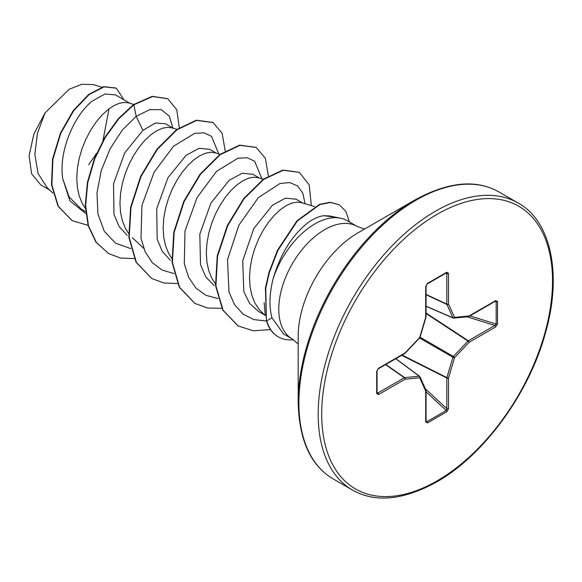 <?xml version="1.0" encoding="UTF-8"?>
<svg xmlns="http://www.w3.org/2000/svg" width="582" height="582" viewBox="0 0 582 582"><rect width="100%" height="100%" fill="white"/><g stroke="black" fill="none" stroke-linecap="round" stroke-linejoin="round"><path stroke-width="0.87" d="M298.18 402.075L298.18 336.265A84.368 48.713 120 0 1 357.835 232.931L414.835 200.026A164.975 95.252 120 0 0 298.18 402.075C298.988 440.028 310.672 465.658 333.224 478.95L352.503 490.08C375.288 502.964 403.319 500.273 436.595 481.991C483.693 455.582 529.314 393.185 545.552 332.569C562.779 272.623 549.975 220.112 518.206 203.067A165.703 95.674 120 0 0 435.351 211.273A165.703 95.674 120 0 0 327.099 357.297A165.703 95.674 120 0 0 352.503 490.08M264.184 302.575L265.247 315.648M340.55 218.192L329.47 215.937L323.825 215.704C319.074 216.264 313.996 218.454 308.584 222.273C292.302 234.75 280.444 253.73 272.994 279.2A64.958 37.503 -60 0 1 314.818 223.946A64.958 37.503 -60 0 1 340.55 218.192A64.958 37.503 -60 0 1 347.294 220.731L357.173 226.434A64.958 37.503 120 0 0 324.698 229.65A64.958 37.503 120 0 0 282.263 286.89A64.958 37.503 120 0 0 292.215 338.942L298.18 344.035M292.215 338.942L283.478 333.893L271.969 317.823C268.986 307.085 269.328 294.216 272.994 279.2M302.749 203.045L296.071 199.19L285.464 198.171L272.471 205.184L253.781 228.588L242.709 260.801L243.814 291.597L249.605 303.411L258.503 311.443L264.497 314.898M314.6 206.625L301.469 202.66L297.198 202.121L291.917 203.067L286.213 205.613L280.291 209.695L274.369 215.216L268.666 222.033L263.384 229.955L258.728 238.766L254.872 248.208L251.97 258.03L250.151 267.953L249.496 277.687L250.078 286.955L251.897 295.518L254.945 303.113L259.172 309.544L265.174 315.531M130.004 103.312L115.411 94.888L105 93.978L92.203 101.101C74.154 115.389 58.375 151.451 62.776 178.82L69.156 197.029L81.305 209.134L85.605 211.615M133.729 104.44L128.724 102.927L124.453 102.388L119.172 103.334L113.468 105.88L107.546 109.962L101.624 115.483L95.921 122.3L90.639 130.222L85.983 139.033L82.127 148.475L79.225 158.297L77.406 168.22L76.759 177.954L77.333 187.229L79.152 195.785L82.208 203.38L85.387 208.487M173.196 128.251L165.39 123.748L155.372 123.035L142.917 130.383L124.73 152.862L113.519 183.81L113.985 214.271L119.099 226.485L127.218 235.412M176.906 129.371L171.908 127.858L167.638 127.32L162.356 128.266L156.653 130.812L150.731 134.893L144.809 140.422L139.105 147.231L133.824 155.154L129.168 163.964L125.312 173.414L122.416 183.235L120.59 193.151L119.943 202.885L120.518 212.161L122.344 220.716L125.392 228.311L128.571 233.418M216.38 153.182L209.702 149.327L199.095 148.301L186.102 155.314L167.958 177.721L156.718 208.676L157.169 239.202L162.276 251.395L170.388 260.321M220.091 154.303L215.093 152.797L210.822 152.258L205.548 153.204L199.837 155.743L193.915 159.832L187.993 165.353L182.29 172.17L177.008 180.085L172.352 188.895L168.504 198.346L165.601 208.167L163.775 218.083L163.127 227.817L163.702 237.092L165.528 245.648L168.576 253.243L171.755 258.35M259.565 178.114L252.886 174.258L242.287 173.232L229.286 180.245L210.982 202.936L199.801 234.175L200.528 264.752L205.832 276.901L214.169 285.689M263.275 179.234L258.277 177.728L254.007 177.19L248.732 178.136L243.029 180.675L237.107 184.763L231.185 190.285L225.474 197.102L220.2 205.024L215.544 213.827L211.688 223.277L208.785 233.098L206.966 243.014L206.312 252.748L206.894 262.024L208.712 270.579L211.761 278.181L215.391 283.87M49.652 190.008L40.784 184.887L31.588 173.734L29.1 155.729L33.851 134.144L45.04 112.893L69.163 89.25L81.924 84.252L93.367 84.637L101.821 87.191M108.994 108.834L102.956 140.597M96.67 153.168L88.711 164.655M45.04 112.893L37.459 133.271L34.84 154.434L38.063 173.451L47.135 187.644L52.984 193.137M142.917 130.383L136.173 116.342L149.734 109.634L161.243 109.671L169.304 116.153L172.919 128.091M85.801 213.594L69.905 200.834L62.776 178.82M130.797 248.616L115.542 243.189L104.265 231.236L97.929 213.907L96.983 192.94L101.283 170.468L110.107 148.796L122.264 130.121L136.173 116.342L133.816 104.833L152.506 96.547L167.74 98.744L176.782 109.765L179.292 127.713M88.049 225.336L72.132 220.636L58.382 206.392L51.856 184.865L52.911 159.279L60.768 133.365L73.645 110.791L89.039 94.626L104.163 86.864L116.335 88.188L123.915 99.798M133.46 104.629L118.473 118.532L104.956 137.156L94.24 159.017L87.431 182.311L85.278 205.155L88.144 225.663L95.965 242.177L108.587 253.585L96.321 242.388L88.508 225.874L85.634 205.359L87.787 182.522L94.604 159.221L105.32 137.367L118.837 118.735L133.816 104.833L133.46 104.629L152.149 96.343L167.558 98.642M71.95 220.527L58.025 206.181L51.492 184.661L52.555 159.075L60.412 133.162L73.281 110.587L88.682 94.415L103.8 86.653L116.153 88.078M218.752 153.895L211.477 136.304L204.035 132.812L194.766 133.314L173.618 146.169L154.114 172.185L141.95 205.402L140.982 238.096L145.158 251.817L152.309 262.678L162.08 270.055L173.982 273.547M261.936 178.834L254.61 161.192L247.11 157.729L237.791 158.289L216.54 171.355L197.029 197.625L184.989 231.047L184.298 263.77L188.655 277.418L195.988 288.141L205.948 295.321L218.01 298.566M305.121 203.765L302.8 193.137L297.518 185.891L289.741 182.573L280.102 183.468L258.335 197.647L238.802 225.278L227.511 259.703L228.973 292.004L234.546 304.706L243.014 314.069L253.883 319.591L266.541 321.038M336.054 217.275L323.825 215.704M108.587 253.585L120.612 258.044L134.246 258.59M225.19 150.942L222.149 133.314L213.034 122.547L196.723 120.416L177.008 129.764L157.286 149.421L140.975 176.615L130.972 207.454L129.211 237.478L136.37 262.344L151.771 278.516L163.797 282.976L177.43 283.521M268.375 175.873L265.334 158.246L256.218 147.479L239.908 145.347L220.185 154.703L200.47 174.353L184.159 201.547L174.163 232.385L172.403 262.402L179.554 287.275L194.955 303.448L207.527 308.009L221.815 308.322M311.319 205.635L309.202 184.901L299.403 172.41L283.23 170.257L263.675 179.416L244.069 198.753L227.758 225.598L217.581 256.153L215.915 285.827L223.052 310.177L238.089 325.905L253.221 330.787L270.506 329.587M349.426 221.96L345.875 211.448L339.321 204.799L330.474 202.463L319.976 204.515L297.337 220.993L277.818 250.536L269.313 272.711L265.77 288.388L266.425 320.646L265.414 288.177L268.949 272.507L277.461 250.325L296.98 220.789L319.62 204.311L330.11 202.26L339.321 204.799M212.852 122.446L196.367 120.205L176.644 129.56L156.922 149.21L140.618 176.404L130.615 207.243L128.855 237.267L136.013 262.14L151.596 278.414M256.036 147.377L239.551 145.144L219.829 154.492L200.106 174.149L183.803 201.343L173.8 232.174L172.039 262.198L179.198 287.072L194.774 303.346M299.221 172.308L282.874 170.046L263.319 179.205L243.713 198.542L227.395 225.387L217.224 255.942L215.551 285.624L222.688 309.973L237.914 325.804M497.523 301.527L497.523 323.898L495.682 326.924L469.114 342.267L454.542 357.654L448.504 377.965L448.504 408.644L446.794 411.75L427.421 422.939L425.718 421.797L425.718 391.126L419.68 377.776L405.101 379.224L378.54 394.56L376.7 393.65L376.7 371.28L378.54 368.253L405.101 352.91L419.68 337.524L425.718 317.205L425.718 286.533L427.421 283.419L446.794 272.238L448.504 273.38L448.504 304.051L454.542 317.401L469.114 315.953L495.682 300.618L497.523 301.527A1.244 0.72 180 0 1 496.17 301.68L495.428 301.185A1.244 0.72 -120 0 0 495.682 300.618M293.495 339.735A64.457 37.219 -60 0 1 278.371 336.898A64.457 37.219 -60 0 1 266.782 320.849L271.969 317.823M278.196 336.796A64.457 37.219 -60 0 1 278.014 336.687A64.457 37.219 -60 0 1 266.425 320.646M495.682 326.924A1.244 0.72 -120 0 0 494.882 325.454L496.17 324.05L496.17 301.68L494.926 301.476M426.082 306.321L453.167 318.034A1.244 1.244 0 0 0 453.785 318.128A1.244 0.938 -95.7 0 1 453.4 318.063A1.244 0.713 -66.6 0 1 453.167 318.034A1.244 0.713 -66.6 0 1 452.927 317.787A1.244 0.938 -24.3 0 0 454.542 317.401A1.244 0.938 -95.7 0 1 453.785 318.128L468.357 316.688A1.244 0.938 -95.7 0 0 469.114 315.953A1.244 0.72 -120 0 1 468.859 316.528A1.244 0.72 -120 0 1 468.67 316.579M426.082 306.183L452.927 317.787L446.889 304.444A1.244 0.662 -65 0 1 446.823 304.095L446.823 273.416L446.256 272.863A1.244 0.72 -120 0 0 446.539 272.805L446.539 272.805A1.244 0.72 -120 0 0 446.794 272.238M377.063 393.25L377.063 393.141A1.244 0.72 180 0 0 376.969 392.872L377.733 393.083L404.301 377.747L385.56 364.616M425.718 421.797A1.244 0.72 0 0 0 426.082 421.295L426.082 390.617A1.244 0.72 0 0 1 425.718 391.126A1.244 0.938 -24.3 0 0 425.973 390.1L419.935 376.758A1.244 0.938 -24.3 0 1 419.68 377.776A1.244 0.938 -95.7 0 0 419.215 376.183A1.244 0.713 -53.4 0 1 419.542 376.27A1.244 0.713 -53.4 0 1 419.687 376.459A1.244 0.938 -24.3 0 1 419.935 376.758A1.244 1.244 0 0 0 419.542 376.27L395.855 358.672M426.111 421.557L426.882 421.688L446.256 410.499L446.823 408.688L446.823 378.009A1.244 0.64 -63.3 0 1 446.889 377.587L452.927 357.268A1.244 0.618 -60 0 1 453.4 356.446L467.979 341.059L426.082 313.538M497.523 323.898A1.244 0.72 180 0 1 496.17 324.05L469.936 315.902M426.082 313.051L468.314 340.79A1.244 0.72 -120 0 1 469.114 342.267A1.244 0.386 -136.6 0 0 467.979 341.059A1.244 0.64 -56.7 0 1 468.314 340.79L494.882 325.454L467.062 316.812M419.571 338.011L452.927 357.268A1.244 0.386 -163.4 0 0 454.542 357.654A1.244 0.386 -136.6 0 0 453.4 356.446L420.044 337.189M426.082 294.747L446.889 304.444A1.244 0.938 -24.3 0 0 448.504 304.051A1.244 0.72 0 0 1 446.823 304.095L426.082 294.434M401.682 355.311L446.823 378.009A1.244 0.72 180 0 0 448.504 377.965A1.244 0.386 -163.4 0 1 446.889 377.587L402.104 355.064M445.572 273.365L446.823 273.416A1.244 0.72 0 0 0 448.504 273.38M448.504 408.644A1.244 0.72 180 0 1 446.823 408.688L425.435 388.922M446.656 272.754L427.166 283.994A1.244 0.72 -120 0 0 427.421 283.419M446.794 411.75A1.244 0.72 -120 0 0 446.256 410.499L426.082 391.861M427.166 283.994L426.082 286.024A1.244 0.72 180 0 1 425.718 286.533M427.421 422.939A1.244 0.72 -120 0 0 426.882 421.688L426.082 420.721M426.017 316.935A1.244 0.386 -163.4 0 1 426.031 317.052A1.244 0.386 -163.4 0 1 425.718 317.205A1.244 0.72 180 0 0 426.082 316.703L426.082 286.024M419.993 337.371A1.244 0.386 -163.4 0 1 419.68 337.524A1.244 0.386 -136.6 0 1 419.702 337.873A1.244 1.244 0 0 0 419.993 337.371L426.031 317.052A1.244 1.244 0 0 0 426.082 316.703M405.014 353.303A1.244 0.386 -136.6 0 0 405.13 353.259A1.244 0.386 -136.6 0 0 405.101 352.91A1.244 0.72 -120 0 1 404.846 353.478A1.244 1.244 0 0 0 405.13 353.259L419.702 337.873M385.837 364.456L404.636 377.631A1.244 0.662 -55 0 0 404.301 377.747A1.244 0.72 -120 0 1 405.101 379.224A1.244 0.938 -95.7 0 0 404.636 377.631L419.215 376.183L395.738 358.738M404.846 353.478L378.278 368.821A1.244 0.72 -120 0 0 378.54 368.253M378.278 368.821L377.063 370.77A1.244 0.72 180 0 1 376.7 371.28M378.54 394.56A1.244 0.72 -120 0 0 377.733 393.083L377.063 392.028M377.063 370.77L377.063 393.141A1.244 0.72 180 0 1 376.7 393.65M437.111 214.322A163.222 94.233 120 0 0 321.693 414.224A163.222 94.233 120 0 0 437.111 480.856A163.222 94.233 120 0 0 552.522 280.953A163.222 94.233 120 0 0 437.111 214.322M357.843 232.931L414.835 200.026C448.104 181.744 476.134 179.052 498.927 191.944A165.703 95.674 120 0 0 416.079 200.15A165.703 95.674 120 0 0 307.827 346.166A165.703 95.674 120 0 0 333.224 478.95M425.973 390.1A1.244 1.244 0 0 1 426.082 390.617A1.244 0.72 0 0 0 426.039 390.42M364.565 229.046L357.173 226.434M167.74 98.744L167.376 98.533M72.132 220.636L71.768 220.425M116.335 88.188L115.971 87.977M143.718 248.347L132.376 237.696M212.67 122.344L213.034 122.547M255.854 147.275L256.218 147.479M194.592 303.244L194.955 303.448M299.039 172.207L299.403 172.41M498.927 191.944L518.206 203.067M495.428 301.185L468.859 316.528A1.244 1.244 0 0 1 468.357 316.688"/></g></svg>
